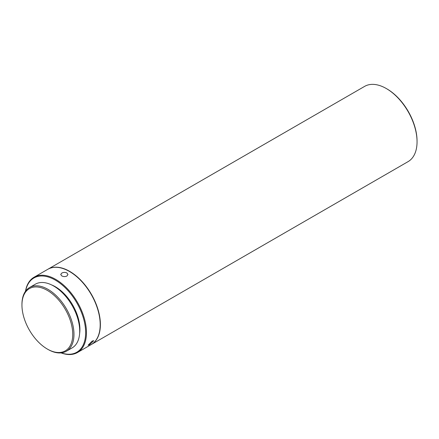 <?xml version="1.0" encoding="UTF-8"?>
<svg xmlns="http://www.w3.org/2000/svg" width="439" height="439" viewBox="0 0 439 439"><rect width="100%" height="100%" fill="white"/><g stroke="black" fill="none" stroke-linecap="round" stroke-linejoin="round"><path stroke-width="0.66" d="M92.146 341.07L88.107 345.235L89.589 344.714L93.748 340.697L92.146 341.07M61.054 352.89A43.45 25.083 -120 0 0 77.473 352.512A43.45 25.083 -120 0 0 84.129 317.693A43.45 25.083 -120 0 0 55.748 279.407A43.45 25.083 -120 0 0 34.023 277.256A43.45 25.083 -120 0 0 25.484 291.282M34.023 277.256L47.747 269.332A43.45 25.083 60 0 1 69.466 271.483A43.45 25.083 60 0 1 97.853 309.769A43.45 25.083 60 0 1 91.191 344.588L77.473 352.512M66.898 276.032L67.957 274.49L66.909 272.959C65.202 272.185 63.49 272.224 61.773 273.08L60.714 274.496L61.789 275.917C63.49 276.762 65.197 276.8 66.898 276.032M61.262 352.868A42.868 24.749 -120 0 0 85.501 329.096A42.868 24.749 -120 0 0 55.336 280.115A42.868 24.749 -120 0 0 25.605 291.112M79.618 333.514A34.758 20.068 -120 0 0 55.336 286.738A34.758 20.068 -120 0 0 51.544 284.889M47.846 269.272A43.45 25.083 60 0 1 47.95 269.211A43.45 25.083 60 0 1 69.675 271.362A43.45 25.083 60 0 1 98.056 309.654A43.45 25.083 60 0 1 91.4 344.467A43.45 25.083 60 0 1 91.296 344.527M417.05 141.759L417.05 141.051A42.578 24.584 60 0 0 386.94 88.903L386.325 88.546A43.45 25.083 60 0 1 417.05 141.759A43.45 25.083 60 0 1 408.05 161.651L91.4 344.467M47.961 349.411L47.346 349.06L47.961 349.411A36.788 21.237 -120 0 0 66.355 351.233A36.788 21.237 -120 0 0 71.996 321.754A36.788 21.237 -120 0 0 47.961 289.339A36.788 21.237 -120 0 0 29.567 287.518A36.788 21.237 -120 0 0 21.95 304.359L21.95 305.067A35.916 20.737 -120 0 0 47.346 349.06A35.916 20.737 -120 0 0 72.748 334.392A35.916 20.737 -120 0 0 47.346 290.404A35.916 20.737 -120 0 0 21.95 305.067M66.355 351.233L72.089 347.924A36.788 21.237 -120 0 0 77.73 318.445A36.788 21.237 -120 0 0 53.695 286.03A36.788 21.237 -120 0 0 35.307 284.209L29.567 287.518M47.95 269.211L364.6 86.395A43.45 25.083 60 0 1 386.325 88.546L386.94 88.903"/></g></svg>
